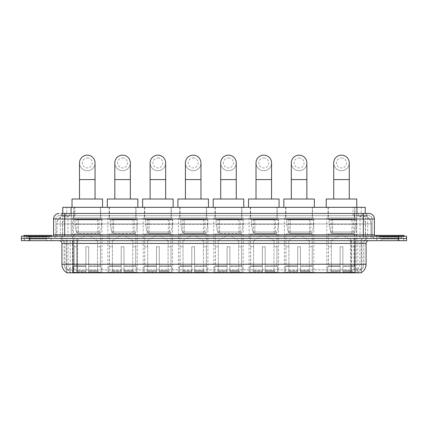 <?xml version="1.0" encoding="UTF-8"?>
<svg xmlns="http://www.w3.org/2000/svg" width="428" height="428" viewBox="0 0 428 428"><rect width="100%" height="100%" fill="white"/><g stroke="black" fill="none" stroke-linecap="round" stroke-linejoin="round"><path stroke-width="0.32" stroke-dasharray="2.14 1.6" d="M243.195 217.884L213.781 217.884L243.195 217.884L243.195 272.834L213.781 272.834L243.195 272.834M213.781 217.884L213.781 272.834M137.292 217.884L107.877 217.884L137.292 217.884L137.292 272.834L107.877 272.834L137.292 272.834M107.877 217.884L107.877 272.834M172.596 217.884L143.177 217.884L172.596 217.884L172.596 272.834L143.177 272.834L172.596 272.834M143.177 217.884L143.177 272.834M207.896 217.884L178.476 217.884L207.896 217.884L207.896 272.834L178.476 272.834L207.896 272.834M178.476 217.884L178.476 272.834M278.494 217.884L249.08 217.884L278.494 217.884L278.494 272.834L249.08 272.834L278.494 272.834M249.08 217.884L249.08 272.834M313.799 217.884L284.379 217.884L313.799 217.884L313.799 272.834L284.379 272.834L313.799 272.834M284.379 217.884L284.379 272.834M356.203 217.884L326.783 217.884L356.203 217.884L356.203 272.834L326.783 272.834L356.203 272.834M326.783 217.884L326.783 272.834M101.992 217.884L72.573 217.884L101.992 217.884L101.992 272.834L72.573 272.834L101.992 272.834M72.573 217.884L72.573 272.834M362.612 215.664L359.911 215.664L363.581 215.701L365.116 216.359L354.379 215.675L73.621 215.675L62.884 216.359L62.756 213.444M365.245 207.339L62.756 207.339M363.581 215.701A8.325 8.325 0 0 1 371.156 223.988L371.156 238.423L56.844 238.423L371.156 238.423M62.756 216.306L64.419 215.701L68.089 215.664L65.388 215.664M64.419 215.701A8.325 8.325 0 0 0 56.844 223.988L57.015 238.423M66.634 272.834L361.366 272.834M66.634 272.561L66.634 238.423L361.366 238.423L66.634 238.423M100.746 207.339L73.825 207.339L100.746 207.339L100.746 217.884L73.825 217.884L100.746 217.884M73.825 207.339L73.825 217.884M354.951 207.339L328.035 207.339L354.951 207.339L354.951 217.884L328.035 217.884L354.951 217.884M328.035 207.339L328.035 217.884M312.547 207.339L285.626 207.339L312.547 207.339L312.547 217.884L285.626 217.884L312.547 217.884M285.626 207.339L285.626 217.884M277.248 207.339L250.327 207.339L277.248 207.339L277.248 217.884L250.327 217.884L277.248 217.884M250.327 207.339L250.327 217.884M206.644 207.339L179.728 207.339L206.644 207.339L206.644 217.884L179.728 217.884L206.644 217.884M179.728 207.339L179.728 217.884M171.344 207.339L144.423 207.339L171.344 207.339L171.344 217.884L144.423 217.884L171.344 217.884M144.423 207.339L144.423 217.884M136.045 207.339L109.124 207.339L136.045 207.339L136.045 217.884L109.124 217.884L136.045 217.884M109.124 207.339L109.124 217.884M241.948 207.339L215.027 207.339L241.948 207.339L241.948 217.884L215.027 217.884L241.948 217.884M215.027 207.339L215.027 217.884M365.245 213.444L365.116 207.339M68.089 215.664L359.911 215.664M51.232 238.423L24.316 238.423L51.232 238.423L51.232 240.643L24.316 240.643L51.232 240.643M24.316 238.423L24.316 240.643M403.684 238.423L376.768 238.423L403.684 238.423L403.684 240.643L376.768 240.643L403.684 240.643M376.768 238.423L376.768 240.643M51.51 236.759L24.038 236.759L51.51 236.759L51.51 238.423L24.038 238.423L51.51 238.423M24.038 236.759L24.038 238.423M403.962 236.759L376.49 236.759L403.962 236.759L403.962 238.423L376.49 238.423L403.962 238.423M376.49 236.759L376.49 238.423M354.983 272.609C358.455 272.887 360.558 272.887 361.28 272.609L66.72 272.609C67.437 272.887 69.539 272.887 73.017 272.609M351.163 272.583L351.163 264.231L62.087 264.231A9.716 9.566 -90 0 0 66.634 272.502L66.72 269.891C67.437 270.298 69.539 270.298 73.017 269.891L354.983 269.891C358.455 270.298 360.558 270.298 361.28 269.891A7.495 7.495 0 0 0 363.864 264.231L76.837 264.231L76.837 272.583M361.28 272.609L361.366 269.726A7.495 7.378 90 0 0 363.725 264.231L363.864 243.42A4.997 4.997 0 0 1 368.856 238.423L59.144 238.423L368.856 238.423M66.72 269.891A7.495 7.495 0 0 1 64.136 264.231L64.136 243.42L366.084 243.42M354.983 240.643L59.144 240.643L354.983 240.643M378.989 238.423L401.464 238.423L378.989 238.423L378.989 236.759L401.464 236.759L378.989 236.759M401.464 238.423L401.464 236.759M26.536 238.423L49.011 238.423L26.536 238.423L26.536 236.759L49.011 236.759L26.536 236.759M49.011 238.423L49.011 236.759M398.275 238.423L406.6 238.423L406.6 240.643L398.275 240.643L398.275 238.423L406.6 238.423L406.6 236.203L398.275 236.203L398.275 238.423L29.725 238.423L398.275 238.423M398.275 236.203L21.4 236.203L21.4 238.423L29.725 238.423L21.4 238.423L21.4 240.643L398.275 240.643M361.366 269.726L357.594 269.683C356.503 270.041 354.357 270.095 351.163 269.849L76.837 269.849C73.648 270.095 71.508 270.041 70.406 269.683L66.634 269.731A7.495 7.378 -90 0 1 64.275 264.231L73.017 264.231L73.017 243.42L64.136 243.42C63.842 240.381 62.178 238.717 59.144 238.423M64.692 213.444L363.308 213.444M61.086 215.664L366.914 215.664L61.086 215.664L61.086 213.444L65.784 213.444A5.548 5.468 -90 0 0 60.316 218.997L60.316 234.811L53.591 234.811M368.856 215.664L59.144 215.664L368.856 215.664A3.328 3.328 0 0 1 372.189 218.997L372.189 234.811L60.316 234.811A1.386 1.364 90 0 1 58.952 236.203L375.795 236.203L58.952 236.203M53.591 218.997L372.189 218.997L55.811 218.997L55.811 234.811A3.606 3.606 0 0 1 52.205 238.423L375.795 238.423L52.205 238.423M401.325 236.203L379.128 236.203L401.325 236.203L401.325 238.423L379.128 238.423L401.325 238.423M379.128 236.203L379.128 238.423M48.872 236.203L26.675 236.203L48.872 236.203L48.872 238.423L26.675 238.423L48.872 238.423M26.675 236.203L26.675 238.423M366.914 215.664L366.914 213.444L61.215 213.444L61.215 215.664M366.914 213.444L65.784 213.444M47.899 238.423L27.649 238.423L47.899 238.423A0.278 0.278 0 0 1 47.62 238.145L27.927 238.145L47.62 238.145L47.62 236.481A0.278 0.278 0 0 1 47.899 236.203L27.649 236.203L47.899 236.203M27.649 238.423A0.278 0.278 0 0 0 27.927 238.145L27.927 236.481A0.278 0.278 0 0 0 27.649 236.203M51.649 236.203L23.898 236.203L51.649 236.203M27.649 240.643L47.899 240.643L27.649 240.643A1.664 1.664 0 0 0 29.313 238.979L29.313 237.032L46.235 237.032L29.313 237.032A1.664 1.664 0 0 0 27.649 235.368L47.899 235.368L27.649 235.368M47.899 240.643A1.664 1.664 0 0 1 46.235 238.979L46.235 237.032A1.664 1.664 0 0 1 47.899 235.368M24.455 238.423L51.093 238.423L24.455 238.423L24.455 240.643L51.093 240.643L24.455 240.643M51.093 238.423L51.093 240.643M23.898 235.368L51.649 235.368M400.351 238.423L380.101 238.423L400.351 238.423A0.278 0.278 0 0 1 400.073 238.145L380.38 238.145L400.073 238.145L400.073 236.481A0.278 0.278 0 0 1 400.351 236.203L380.101 236.203L400.351 236.203M380.101 238.423A0.278 0.278 0 0 0 380.38 238.145L380.38 236.481A0.278 0.278 0 0 0 380.101 236.203M404.102 236.203L376.351 236.203L404.102 236.203M380.101 240.643L400.351 240.643L380.101 240.643A1.664 1.664 0 0 0 381.765 238.979L381.765 237.032L398.687 237.032L381.765 237.032A1.664 1.664 0 0 0 380.101 235.368L400.351 235.368L380.101 235.368M400.351 240.643A1.664 1.664 0 0 1 398.687 238.979L398.687 237.032A1.664 1.664 0 0 1 400.351 235.368M376.908 238.423L403.545 238.423L376.908 238.423L376.908 240.643L403.545 240.643L376.908 240.643M403.545 238.423L403.545 240.643M376.351 235.368L404.102 235.368M87.285 170.708A7.768 7.768 0 0 0 95.053 162.934A7.768 7.768 0 0 1 87.285 170.708A7.768 7.768 0 0 0 95.053 162.934A7.768 7.768 0 0 0 87.285 155.166A7.768 7.768 0 0 0 79.512 162.934A7.768 7.768 0 0 0 87.285 170.708A7.768 7.768 0 0 1 79.512 162.934M87.285 157.943A4.997 4.997 0 0 1 92.277 162.934A4.997 4.997 0 0 1 87.285 167.931A4.997 4.997 0 0 1 82.288 162.934A4.997 4.997 0 0 1 87.285 157.943M79.512 199.015L95.053 199.015L79.512 199.015M77.013 246.747L77.013 240.643L97.552 240.643L87.285 234.474L77.013 240.643L97.552 240.643L97.552 246.747M97.456 270.592L97.456 246.747L97.456 270.592L99.136 272.834L88.671 272.834L100.419 272.834L88.671 272.834L88.671 272.278L100.981 272.278L88.671 272.278L88.671 266.339L100.981 266.339L88.671 266.339L88.671 265.895L100.532 265.895L88.671 265.895L88.671 272.834L100.419 272.834L100.981 272.278L100.981 266.339L100.393 265.895L100.468 246.747L100.393 265.895L100.981 266.339L100.981 272.278L100.419 272.834L99.136 272.834L97.456 270.592L88.671 270.592L88.671 272.834L88.671 246.747L88.671 270.592L97.456 270.592M85.894 246.747L88.671 246.747L85.894 246.747L85.894 265.895L74.172 265.895L85.894 265.895L85.894 246.747L85.894 270.592L85.894 246.747L88.671 246.747L88.671 265.895L88.671 246.747L85.894 246.747M77.11 246.747L77.11 270.592L75.43 272.834L85.894 272.834L85.894 270.592L85.894 272.834L74.146 272.834L85.894 272.834L85.894 272.278L85.894 272.834L74.146 272.834L73.589 272.278L85.894 272.278L73.589 272.278L73.589 266.339L85.894 266.339L85.894 272.278L85.894 266.339L73.589 266.339L74.033 265.895L85.894 265.895L85.894 266.339L85.894 265.895L74.033 265.895L74.172 246.747L74.172 265.895L73.589 266.339L73.589 272.278L74.146 272.834L75.43 272.834L77.11 270.592L77.11 246.747L74.103 246.747L77.11 246.747M74.103 233.982L100.468 233.982L74.103 233.982L74.103 246.747M100.468 233.982L100.468 246.747M76.874 219.548L97.691 219.548L76.874 219.548L76.874 233.982L97.691 233.982L76.874 233.982M97.691 219.548L97.691 233.982M74.103 207.339L100.468 207.339L74.103 207.339L74.103 219.548L100.468 219.548L74.103 219.548M100.468 207.339L100.468 219.548M102.549 207.339L72.022 207.339L102.549 207.339M72.022 199.015L102.549 199.015M100.393 246.747L97.456 246.747L100.393 246.747M101.714 219.826L74.948 219.826L101.714 219.826L101.714 224.267L74.948 224.267L74.948 219.826L74.948 224.267L76.286 232.003L78.356 233.426L98.938 233.426L78.356 233.426L78.356 219.826L78.356 233.426L76.286 232.003L74.948 224.267L101.714 224.267L100.591 232.003L76.286 232.003L100.591 232.003C99.858 233.207 99.307 233.683 98.943 233.426L98.938 219.826L78.356 219.826L98.938 219.826M122.585 170.708A7.768 7.768 0 0 0 130.353 162.934A7.768 7.768 0 0 1 122.585 170.708A7.768 7.768 0 0 0 130.353 162.934A7.768 7.768 0 0 0 122.585 155.166A7.768 7.768 0 0 0 114.816 162.934A7.768 7.768 0 0 0 122.585 170.708A7.768 7.768 0 0 1 114.816 162.934M122.585 157.943A4.997 4.997 0 0 1 127.581 162.934A4.997 4.997 0 0 1 122.585 167.931A4.997 4.997 0 0 1 117.588 162.934A4.997 4.997 0 0 1 122.585 157.943M114.816 199.015L130.353 199.015L114.816 199.015M112.318 246.747L112.318 240.643L132.851 240.643L122.585 234.474L112.318 240.643L132.851 240.643L132.851 246.747M132.76 270.592L132.76 246.747L132.76 270.592L134.435 272.834L123.97 272.834L135.719 272.834L123.97 272.834L123.97 272.278L136.281 272.278L123.97 272.278L123.97 266.339L136.281 266.339L123.97 266.339L123.97 265.895L135.831 265.895L123.97 265.895L123.97 272.834L135.719 272.834L136.281 272.278L136.281 266.339L135.692 265.895L135.767 246.747L135.692 265.895L136.281 266.339L136.281 272.278L135.719 272.834L134.435 272.834L132.76 270.592L123.97 270.592L123.97 272.834L123.97 246.747L123.97 270.592L132.76 270.592M121.199 246.747L123.97 246.747L121.199 246.747L121.199 265.895L109.477 265.895L121.199 265.895L121.199 246.747L121.199 270.592L121.199 246.747L123.97 246.747L123.97 265.895L123.97 246.747L121.199 246.747M112.409 246.747L112.409 270.592L110.734 272.834L121.199 272.834L121.199 270.592L121.199 272.834L109.445 272.834L121.199 272.834L121.199 272.278L121.199 272.834L109.445 272.834L108.889 272.278L121.199 272.278L108.889 272.278L108.889 266.339L121.199 266.339L121.199 272.278L121.199 266.339L108.889 266.339L109.338 265.895L121.199 265.895L121.199 266.339L121.199 265.895L109.338 265.895L109.477 246.747L109.477 265.895L108.889 266.339L108.889 272.278L109.445 272.834L110.734 272.834L112.409 270.592L112.409 246.747L109.402 246.747L112.409 246.747M109.402 233.982L135.767 233.982L109.402 233.982L109.402 246.747M135.767 233.982L135.767 246.747M112.179 219.548L132.99 219.548L112.179 219.548L112.179 233.982L132.99 233.982L112.179 233.982M132.99 219.548L132.99 233.982M109.402 207.339L135.767 207.339L109.402 207.339L109.402 219.548L135.767 219.548L109.402 219.548M135.767 207.339L135.767 219.548M137.848 207.339L107.321 207.339L137.848 207.339M107.321 199.015L137.848 199.015M135.692 246.747L132.76 246.747L135.692 246.747M137.014 219.826L110.253 219.826L137.014 219.826L137.014 224.267L110.253 224.267L110.253 219.826L110.253 224.267L111.59 232.003L113.655 233.426L134.242 233.426L113.655 233.426L113.655 219.826L113.655 233.426L111.59 232.003L110.253 224.267L137.014 224.267L135.89 232.003L111.59 232.003L135.89 232.003C135.157 233.207 134.611 233.683 134.242 233.426L134.242 219.826L113.655 219.826L134.242 219.826M157.884 170.708A7.768 7.768 0 0 0 165.657 162.934A7.768 7.768 0 0 1 157.884 170.708A7.768 7.768 0 0 0 165.657 162.934A7.768 7.768 0 0 0 157.884 155.166A7.768 7.768 0 0 0 150.116 162.934A7.768 7.768 0 0 0 157.884 170.708A7.768 7.768 0 0 1 150.116 162.934M157.884 157.943A4.997 4.997 0 0 1 162.881 162.934A4.997 4.997 0 0 1 157.884 167.931A4.997 4.997 0 0 1 152.892 162.934A4.997 4.997 0 0 1 157.884 157.943M150.116 199.015L165.657 199.015L150.116 199.015M147.617 246.747L147.617 240.643L168.156 240.643L157.884 234.474L147.617 240.643L168.156 240.643L168.156 246.747M168.06 270.592L168.06 246.747L168.06 270.592L169.739 272.834L159.275 272.834L171.023 272.834L159.275 272.834L159.275 272.278L171.58 272.278L159.275 272.278L159.275 266.339L171.58 266.339L159.275 266.339L159.275 265.895L171.136 265.895L159.275 265.895L159.275 272.834L171.023 272.834L171.58 272.278L171.58 266.339L170.997 265.895L171.066 246.747L170.997 265.895L171.58 266.339L171.58 272.278L171.023 272.834L169.739 272.834L168.06 270.592L159.275 270.592L159.275 272.834L159.275 246.747L159.275 270.592L168.06 270.592M156.498 246.747L159.275 246.747L156.498 246.747L156.498 265.895L144.776 265.895L156.498 265.895L156.498 246.747L156.498 270.592L156.498 246.747L159.275 246.747L159.275 265.895L159.275 246.747L156.498 246.747M147.714 246.747L147.714 270.592L146.034 272.834L156.498 272.834L156.498 270.592L156.498 272.834L144.75 272.834L156.498 272.834L156.498 272.278L156.498 272.834L144.75 272.834L144.188 272.278L156.498 272.278L144.188 272.278L144.188 266.339L156.498 266.339L156.498 272.278L156.498 266.339L144.188 266.339L144.637 265.895L156.498 265.895L156.498 266.339L156.498 265.895L144.637 265.895L144.776 246.747L144.776 265.895L144.188 266.339L144.188 272.278L144.75 272.834L146.034 272.834L147.714 270.592L147.714 246.747L144.701 246.747L147.714 246.747M144.701 233.982L171.066 233.982L144.701 233.982L144.701 246.747M171.066 233.982L171.066 246.747M147.478 219.548L168.29 219.548L147.478 219.548L147.478 233.982L168.29 233.982L147.478 233.982M168.29 219.548L168.29 233.982M144.701 207.339L171.066 207.339L144.701 207.339L144.701 219.548L171.066 219.548L144.701 219.548M171.066 207.339L171.066 219.548M173.147 207.339L142.62 207.339L173.147 207.339M142.62 199.015L173.147 199.015M170.997 246.747L168.06 246.747L170.997 246.747M172.318 219.826L145.552 219.826L172.318 219.826L172.318 224.267L145.552 224.267L145.552 219.826L145.552 224.267L146.89 232.003L148.955 233.426L169.541 233.426L148.955 233.426L148.955 219.826L148.955 233.426L146.89 232.003L145.552 224.267L172.318 224.267L171.189 232.003L146.89 232.003L171.189 232.003C170.462 233.207 169.911 233.683 169.541 233.426L169.541 219.826L148.955 219.826L169.541 219.826M193.189 170.708A7.768 7.768 0 0 0 200.957 162.934A7.768 7.768 0 0 1 193.189 170.708A7.768 7.768 0 0 0 200.957 162.934A7.768 7.768 0 0 0 193.189 155.166A7.768 7.768 0 0 0 185.415 162.934A7.768 7.768 0 0 0 193.189 170.708A7.768 7.768 0 0 1 185.415 162.934M193.189 157.943A4.997 4.997 0 0 1 198.18 162.934A4.997 4.997 0 0 1 193.189 167.931A4.997 4.997 0 0 1 188.192 162.934A4.997 4.997 0 0 1 193.189 157.943M185.415 199.015L200.957 199.015L185.415 199.015M182.916 246.747L182.916 240.643L203.455 240.643L193.189 234.474L182.916 240.643L203.455 240.643L203.455 246.747M203.359 270.592L203.359 246.747L203.359 270.592L205.039 272.834L194.574 272.834L206.323 272.834L194.574 272.834L194.574 272.278L206.879 272.278L194.574 272.278L194.574 266.339L206.879 266.339L194.574 266.339L194.574 265.895L206.435 265.895L194.574 265.895L194.574 272.834L206.323 272.834L206.879 272.278L206.879 266.339L206.296 265.895L206.366 246.747L206.296 265.895L206.879 266.339L206.879 272.278L206.323 272.834L205.039 272.834L203.359 270.592L194.574 270.592L194.574 272.834L194.574 246.747L194.574 270.592L203.359 270.592M191.798 246.747L194.574 246.747L191.798 246.747L191.798 265.895L180.076 265.895L191.798 265.895L191.798 246.747L191.798 270.592L191.798 246.747L194.574 246.747L194.574 265.895L194.574 246.747L191.798 246.747M183.013 246.747L183.013 270.592L181.333 272.834L191.798 272.834L191.798 270.592L191.798 272.834L180.049 272.834L191.798 272.834L191.798 272.278L191.798 272.834L180.049 272.834L179.493 272.278L191.798 272.278L179.493 272.278L179.493 266.339L191.798 266.339L191.798 272.278L191.798 266.339L179.493 266.339L179.937 265.895L191.798 265.895L191.798 266.339L191.798 265.895L179.937 265.895L180.076 246.747L180.076 265.895L179.493 266.339L179.493 272.278L180.049 272.834L181.333 272.834L183.013 270.592L183.013 246.747L180.006 246.747L183.013 246.747M180.006 233.982L206.366 233.982L180.006 233.982L180.006 246.747M206.366 233.982L206.366 246.747M182.777 219.548L203.594 219.548L182.777 219.548L182.777 233.982L203.594 233.982L182.777 233.982M203.594 219.548L203.594 233.982M180.006 207.339L206.366 207.339L180.006 207.339L180.006 219.548L206.366 219.548L180.006 219.548M206.366 207.339L206.366 219.548M208.452 207.339L177.92 207.339L208.452 207.339M177.92 199.015L208.452 199.015M206.296 246.747L203.359 246.747L206.296 246.747M207.617 219.826L180.851 219.826L207.617 219.826L207.617 224.267L180.851 224.267L180.851 219.826L180.851 224.267L182.189 232.003L184.254 233.426L204.841 233.426L184.259 233.426L184.259 219.826L184.254 233.426L182.189 232.003L180.851 224.267L207.617 224.267L206.494 232.003L182.189 232.003L206.494 232.003C205.761 233.207 205.21 233.683 204.846 233.426L204.841 219.826L184.259 219.826L204.841 219.826M228.488 170.708A7.768 7.768 0 0 0 236.256 162.934A7.768 7.768 0 0 1 228.488 170.708A7.768 7.768 0 0 0 236.256 162.934A7.768 7.768 0 0 0 228.488 155.166A7.768 7.768 0 0 0 220.714 162.934A7.768 7.768 0 0 0 228.488 170.708A7.768 7.768 0 0 1 220.714 162.934M228.488 157.943A4.997 4.997 0 0 1 233.479 162.934A4.997 4.997 0 0 1 228.488 167.931A4.997 4.997 0 0 1 223.491 162.934A4.997 4.997 0 0 1 228.488 157.943M220.714 199.015L236.256 199.015L220.714 199.015M218.216 246.747L218.216 240.643L238.754 240.643L228.488 234.474L218.216 240.643L238.754 240.643L238.754 246.747M238.658 270.592L238.658 246.747L238.658 270.592L240.338 272.834L229.873 272.834L241.622 272.834L229.873 272.834L229.873 272.278L242.184 272.278L229.873 272.278L229.873 266.339L242.184 266.339L229.873 266.339L229.873 265.895L241.734 265.895L229.873 265.895L229.873 272.834L241.622 272.834L242.184 272.278L242.184 266.339L241.595 265.895L241.67 246.747L241.595 265.895L242.184 266.339L242.184 272.278L241.622 272.834L240.338 272.834L238.658 270.592L229.873 270.592L229.873 272.834L229.873 246.747L229.873 270.592L238.658 270.592M227.097 246.747L229.873 246.747L227.097 246.747L227.097 265.895L215.375 265.895L227.097 265.895L227.097 246.747L227.097 270.592L227.097 246.747L229.873 246.747L229.873 265.895L229.873 246.747L227.097 246.747M218.312 246.747L218.312 270.592L216.632 272.834L227.097 272.834L227.097 270.592L227.097 272.834L215.348 272.834L227.097 272.834L227.097 272.278L227.097 272.834L215.348 272.834L214.792 272.278L227.097 272.278L214.792 272.278L214.792 266.339L227.097 266.339L227.097 272.278L227.097 266.339L214.792 266.339L215.236 265.895L227.097 265.895L227.097 266.339L227.097 265.895L215.236 265.895L215.375 246.747L215.375 265.895L214.792 266.339L214.792 272.278L215.348 272.834L216.632 272.834L218.312 270.592L218.312 246.747L215.305 246.747L218.312 246.747M215.305 233.982L241.67 233.982L215.305 233.982L215.305 246.747M241.67 233.982L241.67 246.747M218.082 219.548L238.894 219.548L218.082 219.548L218.082 233.982L238.894 233.982L218.082 233.982M238.894 219.548L238.894 233.982M215.305 207.339L241.67 207.339L215.305 207.339L215.305 219.548L241.67 219.548L215.305 219.548M241.67 207.339L241.67 219.548M243.751 207.339L213.224 207.339L243.751 207.339M213.224 199.015L243.751 199.015M241.595 246.747L238.658 246.747L241.595 246.747M242.917 219.826L216.151 219.826L242.917 219.826L242.917 224.267L216.151 224.267L216.151 219.826L216.151 224.267L217.488 232.003L219.559 233.426L240.14 233.426L219.559 233.426L219.559 219.826L219.559 233.426L217.488 232.003L216.151 224.267L242.917 224.267L241.793 232.003L217.488 232.003L241.793 232.003C241.06 233.207 240.509 233.683 240.145 233.426L240.14 219.826L219.559 219.826L240.14 219.826M263.787 170.708A7.768 7.768 0 0 0 271.561 162.934A7.768 7.768 0 0 1 263.787 170.708A7.768 7.768 0 0 0 271.561 162.934A7.768 7.768 0 0 0 263.787 155.166A7.768 7.768 0 0 0 256.019 162.934A7.768 7.768 0 0 0 263.787 170.708A7.768 7.768 0 0 1 256.019 162.934M263.787 157.943A4.997 4.997 0 0 1 268.784 162.934A4.997 4.997 0 0 1 263.787 167.931A4.997 4.997 0 0 1 258.79 162.934A4.997 4.997 0 0 1 263.787 157.943M256.019 199.015L271.561 199.015L256.019 199.015M253.52 246.747L253.52 240.643L274.054 240.643L263.787 234.474L253.52 240.643L274.054 240.643L274.054 246.747M273.963 270.592L273.963 246.747L273.963 270.592L275.637 272.834L265.173 272.834L276.927 272.834L265.173 272.834L265.173 272.278L277.483 272.278L265.173 272.278L265.173 266.339L277.483 266.339L265.173 266.339L265.173 265.895L277.034 265.895L265.173 265.895L265.173 272.834L276.927 272.834L277.483 272.278L277.483 266.339L276.895 265.895L276.97 246.747L276.895 265.895L277.483 266.339L277.483 272.278L276.927 272.834L275.637 272.834L273.963 270.592L265.173 270.592L265.173 272.834L265.173 246.747L265.173 270.592L273.963 270.592M262.401 246.747L265.173 246.747L262.401 246.747L262.401 265.895L250.68 265.895L262.401 265.895L262.401 246.747L262.401 270.592L262.401 246.747L265.173 246.747L265.173 265.895L265.173 246.747L262.401 246.747M253.611 246.747L253.611 270.592L251.937 272.834L262.401 272.834L262.401 270.592L262.401 272.834L250.653 272.834L262.401 272.834L262.401 272.278L262.401 272.834L250.653 272.834L250.091 272.278L262.401 272.278L250.091 272.278L250.091 266.339L262.401 266.339L262.401 272.278L262.401 266.339L250.091 266.339L250.541 265.895L262.401 265.895L262.401 266.339L262.401 265.895L250.541 265.895L250.68 246.747L250.68 265.895L250.091 266.339L250.091 272.278L250.653 272.834L251.937 272.834L253.611 270.592L253.611 246.747L250.605 246.747L253.611 246.747M250.605 233.982L276.97 233.982L250.605 233.982L250.605 246.747M276.97 233.982L276.97 246.747M253.381 219.548L274.193 219.548L253.381 219.548L253.381 233.982L274.193 233.982L253.381 233.982M274.193 219.548L274.193 233.982M250.605 207.339L276.97 207.339L250.605 207.339L250.605 219.548L276.97 219.548L250.605 219.548M276.97 207.339L276.97 219.548M279.051 207.339L248.524 207.339L279.051 207.339M248.524 199.015L279.051 199.015M276.895 246.747L273.963 246.747L276.895 246.747M278.216 219.826L251.455 219.826L278.216 219.826L278.216 224.267L251.455 224.267L251.455 219.826L251.455 224.267L252.793 232.003L254.858 233.426L275.445 233.426L254.858 233.426L254.858 219.826L254.858 233.426L252.793 232.003L251.455 224.267L278.216 224.267L277.093 232.003L252.793 232.003L277.093 232.003C276.36 233.207 275.814 233.683 275.445 233.426L275.445 219.826L254.858 219.826L275.445 219.826M299.086 170.708A7.768 7.768 0 0 0 306.86 162.934A7.768 7.768 0 0 1 299.086 170.708A7.768 7.768 0 0 0 306.86 162.934A7.768 7.768 0 0 0 299.086 155.166A7.768 7.768 0 0 0 291.318 162.934A7.768 7.768 0 0 0 299.086 170.708A7.768 7.768 0 0 1 291.318 162.934M299.086 157.943A4.997 4.997 0 0 1 304.083 162.934A4.997 4.997 0 0 1 299.086 167.931A4.997 4.997 0 0 1 294.095 162.934A4.997 4.997 0 0 1 299.086 157.943M291.318 199.015L306.86 199.015L291.318 199.015M288.82 246.747L288.82 240.643L309.358 240.643L299.086 234.474L288.82 240.643L309.358 240.643L309.358 246.747M309.262 270.592L309.262 246.747L309.262 270.592L310.942 272.834L300.477 272.834L312.226 272.834L300.477 272.834L300.477 272.278L312.782 272.278L300.477 272.278L300.477 266.339L312.782 266.339L300.477 266.339L300.477 265.895L312.338 265.895L300.477 265.895L300.477 272.834L312.226 272.834L312.782 272.278L312.782 266.339L312.199 265.895L312.269 246.747L312.199 265.895L312.782 266.339L312.782 272.278L312.226 272.834L310.942 272.834L309.262 270.592L300.477 270.592L300.477 272.834L300.477 246.747L300.477 270.592L309.262 270.592M297.701 246.747L300.477 246.747L297.701 246.747L297.701 265.895L285.979 265.895L297.701 265.895L297.701 246.747L297.701 270.592L297.701 246.747L300.477 246.747L300.477 265.895L300.477 246.747L297.701 246.747M288.916 246.747L288.916 270.592L287.236 272.834L297.701 272.834L297.701 270.592L297.701 272.834L285.952 272.834L297.701 272.834L297.701 272.278L297.701 272.834L285.952 272.834L285.396 272.278L297.701 272.278L285.396 272.278L285.396 266.339L297.701 266.339L297.701 272.278L297.701 266.339L285.396 266.339L285.84 265.895L297.701 265.895L297.701 266.339L297.701 265.895L285.84 265.895L285.979 246.747L285.979 265.895L285.396 266.339L285.396 272.278L285.952 272.834L287.236 272.834L288.916 270.592L288.916 246.747L285.904 246.747L288.916 246.747M285.904 233.982L312.269 233.982L285.904 233.982L285.904 246.747M312.269 233.982L312.269 246.747M288.681 219.548L309.498 219.548L288.681 219.548L288.681 233.982L309.498 233.982L288.681 233.982M309.498 219.548L309.498 233.982M285.904 207.339L312.269 207.339L285.904 207.339L285.904 219.548L312.269 219.548L285.904 219.548M312.269 207.339L312.269 219.548M314.35 207.339L283.823 207.339L314.35 207.339M283.823 199.015L314.35 199.015M312.199 246.747L309.262 246.747L312.199 246.747M313.521 219.826L286.755 219.826L313.521 219.826L313.521 224.267L286.755 224.267L286.755 219.826L286.755 224.267L288.092 232.003L290.157 233.426L310.744 233.426L290.157 233.426L290.157 219.826L290.157 233.426L288.092 232.003L286.755 224.267L313.521 224.267L312.392 232.003L288.092 232.003L312.392 232.003C311.664 233.207 311.113 233.683 310.744 233.426L310.744 219.826L290.157 219.826L310.744 219.826M341.496 170.708A7.768 7.768 0 0 0 349.264 162.934A7.768 7.768 0 0 1 341.496 170.708A7.768 7.768 0 0 0 349.264 162.934A7.768 7.768 0 0 0 341.496 155.166A7.768 7.768 0 0 0 333.722 162.934A7.768 7.768 0 0 0 341.496 170.708A7.768 7.768 0 0 1 333.722 162.934M341.496 157.943A4.997 4.997 0 0 1 346.487 162.934A4.997 4.997 0 0 1 341.496 167.931A4.997 4.997 0 0 1 336.499 162.934A4.997 4.997 0 0 1 341.496 157.943M333.722 199.015L349.264 199.015L333.722 199.015M331.224 246.747L331.224 240.643L351.763 240.643L341.496 234.474L331.224 240.643L351.763 240.643L351.763 246.747M351.666 270.592L351.666 246.747L351.666 270.592L353.346 272.834L342.882 272.834L354.63 272.834L342.882 272.834L342.882 272.278L355.187 272.278L342.882 272.278L342.882 266.339L355.187 266.339L342.882 266.339L342.882 265.895L354.742 265.895L342.882 265.895L342.882 272.834L354.63 272.834L355.187 272.278L355.187 266.339L354.603 265.895L354.678 246.747L354.603 265.895L355.187 266.339L355.187 272.278L354.63 272.834L353.346 272.834L351.666 270.592L342.882 270.592L342.882 272.834L342.882 246.747L342.882 270.592L351.666 270.592M340.105 246.747L342.882 246.747L340.105 246.747L340.105 265.895L328.383 265.895L340.105 265.895L340.105 246.747L340.105 270.592L340.105 246.747L342.882 246.747L342.882 265.895L342.882 246.747L340.105 246.747M331.32 246.747L331.32 270.592L329.64 272.834L340.105 272.834L340.105 270.592L340.105 272.834L328.356 272.834L340.105 272.834L340.105 272.278L340.105 272.834L328.356 272.834L327.8 272.278L340.105 272.278L327.8 272.278L327.8 266.339L340.105 266.339L340.105 272.278L340.105 266.339L327.8 266.339L328.244 265.895L340.105 265.895L340.105 266.339L340.105 265.895L328.244 265.895L328.383 246.747L328.383 265.895L327.8 266.339L327.8 272.278L328.356 272.834L329.64 272.834L331.32 270.592L331.32 246.747L328.313 246.747L331.32 246.747M328.313 233.982L354.678 233.982L328.313 233.982L328.313 246.747M354.678 233.982L354.678 246.747M331.085 219.548L351.902 219.548L331.085 219.548L331.085 233.982L351.902 233.982L331.085 233.982M351.902 219.548L351.902 233.982M328.313 207.339L354.678 207.339L328.313 207.339L328.313 219.548L354.678 219.548L328.313 219.548M354.678 207.339L354.678 219.548M356.759 207.339L326.232 207.339L356.759 207.339M326.232 199.015L356.759 199.015M354.603 246.747L351.666 246.747L354.603 246.747M355.925 219.826L329.159 219.826L355.925 219.826L355.925 224.267L329.159 224.267L329.159 219.826L329.159 224.267L330.496 232.003L332.561 233.426L353.148 233.426L332.567 233.426L332.567 219.826L332.561 233.426L330.496 232.003L329.159 224.267L355.925 224.267L354.801 232.003L330.496 232.003L354.801 232.003C354.068 233.207 353.517 233.683 353.154 233.426L353.148 219.826L332.567 219.826L353.148 219.826M148.955 233.426L169.541 233.426L148.955 233.426M184.254 233.426L204.846 233.426L184.254 233.426M254.858 233.426L275.445 233.426L254.858 233.426M290.157 233.426L310.744 233.426L290.157 233.426M332.561 233.426L353.154 233.426L332.561 233.426M62.884 216.359L62.884 207.339M63.943 215.766A8.325 8.202 -90 0 0 57.015 223.988L371.156 223.988L360.055 223.988L360.055 238.423M370.985 238.423L370.985 223.988A8.325 8.202 90 0 0 364.057 215.766M67.945 215.664L67.945 223.988L56.844 223.988L56.844 238.423M66.752 272.834L66.752 238.423M354.379 215.675L354.379 238.423M358.974 215.883A8.325 8.202 90 0 1 365.309 223.988L365.309 238.423M73.621 215.675L73.621 238.423M69.026 215.883A8.325 8.202 -90 0 0 62.691 223.988L62.691 238.423M360.055 215.664L360.055 223.988L67.945 223.988L67.945 238.423M77.554 272.834L77.554 238.423M70.176 272.834L70.176 238.423M350.446 272.834L350.446 238.423M357.824 272.834L357.824 238.423M361.248 272.834L361.248 238.423M353.87 269.817L353.87 238.423M74.13 269.817L74.13 238.423M71.08 215.685L71.08 213.444M66.795 216.359L66.795 207.339M74.996 215.685L74.996 207.339M353.004 215.685L353.004 207.339M361.205 216.359L361.205 207.339M356.92 215.685L356.92 213.444M357.594 272.47A9.716 9.566 90 0 0 362.099 264.231L351.163 264.231L351.163 243.42L363.725 243.42A4.997 4.922 -90 0 1 368.647 238.423M61.916 243.42L61.916 264.231M354.983 269.891L354.983 264.231L73.017 264.231L73.017 269.891M59.353 240.643A2.777 2.734 90 0 1 62.087 243.42L65.901 243.42L65.901 264.231A9.716 9.566 -90 0 0 70.406 272.47M361.366 272.502A9.716 9.566 90 0 0 365.913 264.231L362.099 264.231L362.099 243.42A2.777 2.734 -90 0 1 364.827 240.643M366.084 264.231L365.913 243.42A2.777 2.734 -90 0 1 368.647 240.643M70.406 269.683A7.495 7.378 -90 0 1 68.089 264.231L76.837 264.231L76.837 269.849M351.163 269.849L351.163 240.643M357.594 269.683A7.495 7.378 90 0 0 359.911 264.231L359.911 243.42A4.997 4.922 -90 0 1 364.827 238.423M63.173 238.423A4.997 4.922 90 0 1 68.089 243.42L68.089 264.231L64.275 264.231L64.275 243.42A4.997 4.922 90 0 0 59.353 238.423M354.983 238.423L354.983 264.231L363.864 264.231L363.864 243.42L73.017 243.42L73.017 238.423M29.725 240.643L29.725 236.203M63.173 240.643A2.777 2.734 90 0 1 65.901 243.42L76.837 243.42L76.837 264.231L76.837 240.643M76.837 238.423L76.837 243.42L351.163 243.42L351.163 238.423M350.446 272.561L350.446 269.817M77.554 272.561L77.554 269.817M357.824 272.433L357.824 269.624M361.248 272.433L361.248 269.624M70.176 272.433L70.176 269.624M66.752 272.433L66.752 269.624M69.411 215.664L69.411 213.444M59.144 215.664C55.886 216.124 55.656 218.847 55.811 218.997L55.811 234.811L363.308 234.811L363.308 215.664M71.251 213.444L71.251 234.811L55.945 234.811A3.606 3.552 90 0 1 52.393 238.423M363.308 238.423L363.308 234.811L372.189 234.811C372.403 237.005 373.601 238.209 375.795 238.423M356.749 213.444L356.749 218.997L374.409 218.997M374.409 234.811L374.238 218.997A5.548 5.468 90 0 0 368.77 213.444M59.23 213.444A5.548 5.468 -90 0 0 53.762 218.997L53.762 234.811A1.386 1.364 90 0 1 52.393 236.203M362.216 213.444A5.548 5.468 90 0 1 367.684 218.997L367.684 234.811L356.749 234.811L356.749 236.203M375.607 236.203A1.386 1.364 -90 0 1 374.238 234.811L367.684 234.811A1.386 1.364 -90 0 0 369.048 236.203M59.23 215.664A3.328 3.28 -90 0 0 55.945 218.997L356.749 218.997L356.749 234.811L71.251 234.811L71.251 236.203M71.251 215.664L71.251 238.423M65.784 215.664A3.328 3.28 -90 0 0 62.504 218.997L62.504 234.811A3.606 3.552 90 0 1 58.952 238.423M64.692 215.664L64.692 238.423M368.77 215.664A3.328 3.28 90 0 1 372.055 218.997L372.055 234.811A3.606 3.552 -90 0 0 375.607 238.423M362.216 215.664A3.328 3.28 90 0 1 365.496 218.997L365.496 234.811A3.606 3.552 -90 0 0 369.048 238.423M356.749 215.664L356.749 238.423M65.714 215.664L65.714 213.444M73.916 215.664L73.916 213.444M354.084 215.664L354.084 213.444M362.286 215.664L362.286 213.444M366.785 215.664L366.785 213.444M358.589 215.664L358.589 213.444M47.62 236.481L27.927 236.481L47.62 236.481M29.313 238.979L46.235 238.979L29.313 238.979M400.073 236.481L380.38 236.481L400.073 236.481M381.765 238.979L398.687 238.979L381.765 238.979M95.053 179.589L79.512 179.589M77.11 270.592L85.894 270.592L77.11 270.592M97.868 271.577L88.671 271.577L97.868 271.577M76.698 271.577L85.894 271.577L76.698 271.577M130.353 179.589L114.816 179.589M112.409 270.592L121.199 270.592L112.409 270.592M133.167 271.577L123.97 271.577L133.167 271.577M112.002 271.577L121.199 271.577L112.002 271.577M165.657 179.589L150.116 179.589M147.714 270.592L156.498 270.592L147.714 270.592M168.471 271.577L159.275 271.577L168.471 271.577M147.302 271.577L156.498 271.577L147.302 271.577M200.957 179.589L185.415 179.589M183.013 270.592L191.798 270.592L183.013 270.592M203.771 271.577L194.574 271.577L203.771 271.577M182.601 271.577L191.798 271.577L182.601 271.577M236.256 179.589L220.714 179.589M218.312 270.592L227.097 270.592L218.312 270.592M239.07 271.577L229.873 271.577L239.07 271.577M217.9 271.577L227.097 271.577L217.9 271.577M271.561 179.589L256.019 179.589M253.611 270.592L262.401 270.592L253.611 270.592M274.369 271.577L265.173 271.577L274.369 271.577M253.205 271.577L262.401 271.577L253.205 271.577M306.86 179.589L291.318 179.589M288.916 270.592L297.701 270.592L288.916 270.592M309.674 271.577L300.477 271.577L309.674 271.577M288.504 271.577L297.701 271.577L288.504 271.577M349.264 179.589L333.722 179.589M331.32 270.592L340.105 270.592L331.32 270.592M352.078 271.577L342.882 271.577L352.078 271.577M330.908 271.577L340.105 271.577L330.908 271.577M361.366 272.561L361.366 238.423"/><path stroke-width="0.64" d="M62.756 213.444L62.756 207.339L365.245 207.339L365.245 213.444M361.366 272.561L361.366 272.834L66.634 272.834L66.634 272.561M66.72 272.609A9.716 9.716 0 0 1 61.916 264.231L73.017 264.231L73.017 272.609L354.983 272.609L354.983 264.231L366.084 264.231L366.084 243.42A2.777 2.777 0 0 1 368.856 240.643M61.916 264.231L61.916 243.42C61.755 241.729 60.83 240.809 59.144 240.643M361.28 272.609A9.716 9.716 0 0 0 366.084 264.231M29.725 236.203L406.6 236.203L406.6 238.423L21.4 238.423L21.4 240.643L29.725 240.643L29.725 238.423L21.4 238.423L21.4 236.203L29.725 236.203L29.725 238.423L406.6 238.423L406.6 240.643L29.725 240.643M61.215 213.444L368.856 213.444A5.548 5.548 0 0 1 374.409 218.997L374.409 234.811L375.795 236.203M61.086 213.444L64.692 213.444L64.692 218.997L53.591 218.997L53.591 234.811A1.386 1.386 0 0 1 52.205 236.203M59.144 213.444A5.548 5.548 0 0 0 53.591 218.997M374.409 218.997L363.308 218.997L363.308 213.444L368.856 213.444M51.649 236.203L51.649 235.368L23.898 235.368L23.898 236.203M404.102 236.203L404.102 235.368L376.351 235.368L376.351 236.203M79.512 199.015L79.512 162.934A7.768 7.768 0 0 1 87.285 155.166A7.768 7.768 0 0 1 95.053 162.934A7.768 7.768 0 0 0 87.285 155.166M95.053 199.015L95.053 162.934M102.549 207.339L102.549 199.015L72.022 199.015L72.022 207.339M114.816 199.015L114.816 162.934A7.768 7.768 0 0 1 122.585 155.166A7.768 7.768 0 0 1 130.353 162.934A7.768 7.768 0 0 0 122.585 155.166M130.353 199.015L130.353 162.934M137.848 207.339L137.848 199.015L107.321 199.015L107.321 207.339M150.116 199.015L150.116 162.934A7.768 7.768 0 0 1 157.884 155.166A7.768 7.768 0 0 1 165.657 162.934A7.768 7.768 0 0 0 157.884 155.166M165.657 199.015L165.657 162.934M173.147 207.339L173.147 199.015L142.62 199.015L142.62 207.339M185.415 199.015L185.415 162.934A7.768 7.768 0 0 1 193.189 155.166A7.768 7.768 0 0 1 200.957 162.934A7.768 7.768 0 0 0 193.189 155.166M200.957 199.015L200.957 162.934M208.452 207.339L208.452 199.015L177.92 199.015L177.92 207.339M220.714 199.015L220.714 162.934A7.768 7.768 0 0 1 228.488 155.166A7.768 7.768 0 0 1 236.256 162.934A7.768 7.768 0 0 0 228.488 155.166M236.256 199.015L236.256 162.934M243.751 207.339L243.751 199.015L213.224 199.015L213.224 207.339M256.019 199.015L256.019 162.934A7.768 7.768 0 0 1 263.787 155.166A7.768 7.768 0 0 1 271.561 162.934A7.768 7.768 0 0 0 263.787 155.166M271.561 199.015L271.561 162.934M279.051 207.339L279.051 199.015L248.524 199.015L248.524 207.339M291.318 199.015L291.318 162.934A7.768 7.768 0 0 1 299.086 155.166A7.768 7.768 0 0 1 306.86 162.934A7.768 7.768 0 0 0 299.086 155.166M306.86 199.015L306.86 162.934M314.35 207.339L314.35 199.015L283.823 199.015L283.823 207.339M333.722 199.015L333.722 162.934A7.768 7.768 0 0 1 341.496 155.166A7.768 7.768 0 0 1 349.264 162.934A7.768 7.768 0 0 0 341.496 155.166M349.264 199.015L349.264 162.934M356.759 207.339L356.759 199.015L326.232 199.015L326.232 207.339M353.87 272.834L353.87 272.561M74.13 272.834L74.13 272.561M71.08 213.444L71.08 207.339M356.92 213.444L356.92 207.339M354.983 240.643L354.983 243.42L61.916 243.42M366.084 243.42L354.983 243.42L354.983 264.231L73.017 264.231L73.017 240.643M398.275 240.643L398.275 236.203M64.692 236.203L64.692 234.811L374.409 234.811M53.591 234.811L64.692 234.811L64.692 218.997L363.308 218.997L363.308 236.203M79.512 179.589L95.053 179.589M114.816 179.589L130.353 179.589M150.116 179.589L165.657 179.589M185.415 179.589L200.957 179.589M220.714 179.589L236.256 179.589M256.019 179.589L271.561 179.589M291.318 179.589L306.86 179.589M333.722 179.589L349.264 179.589"/></g></svg>
